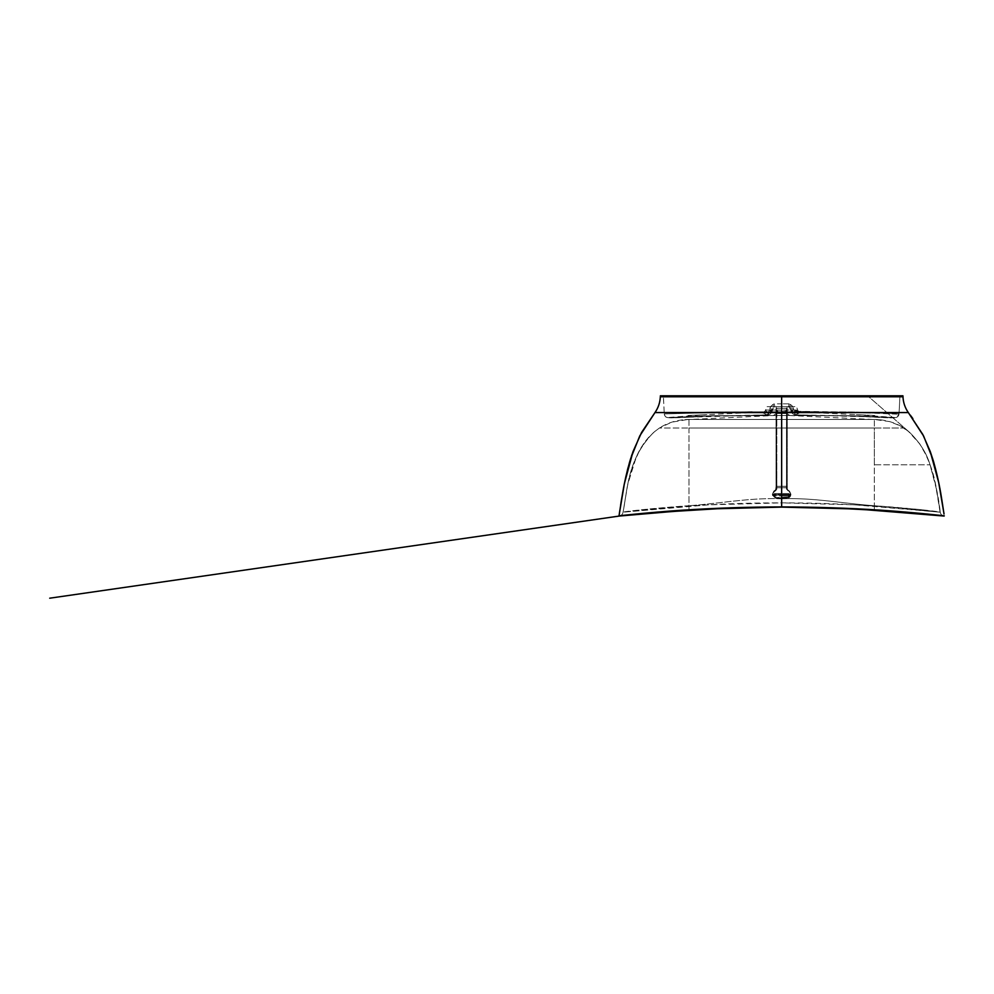 <?xml version="1.0" encoding="UTF-8"?>
<svg xmlns="http://www.w3.org/2000/svg" width="994" height="994" viewBox="0 0 994 994"><rect width="100%" height="100%" fill="white"/><g stroke="black" fill="none" stroke-linecap="round" stroke-linejoin="round"><path stroke-width="0.75" stroke-dasharray="4.97 3.73" d="M773.245 408.012L771.978 410.621A3.939 1.69 0 0 1 771.195 410.944L772.611 406.645L767.691 406.645L796.442 406.645L790.69 406.645L793.436 412.945L797.735 411.007C798.132 410.485 797.71 410.174 796.467 410.05L766.821 410.05C765.579 410.174 765.169 410.497 765.566 411.019L769.865 412.945L772.611 406.645L773.866 406.645L766.859 406.645L781.644 406.645L773.866 406.645L774.811 406.645L772.823 409.106L773.394 407.801M776.637 406.645L777.817 406.645L776.637 406.645M779.569 406.645L781.644 406.645L779.569 406.645M783.719 406.645L781.644 406.645L783.719 406.645M786.664 406.645L785.484 406.645L786.664 406.645M797.735 411.007L793.013 409.988L781.644 410.187L781.644 412.125L800.22 412.274L796.206 414.896L894.488 417.505L856.43 414.672L875.267 415.504L798.716 411.976M894.103 417.405L850.951 415.716L781.644 415.504C770.499 415.517 770.499 415.517 781.644 415.517C770.499 415.517 770.499 415.517 781.644 415.517L789.733 415.517L787.074 413.541L776.227 413.541L776.227 410.907L776.227 413.541L787.074 413.541L776.227 413.541L787.074 413.541L776.227 413.541L787.074 413.541L789.733 415.517L781.644 415.517L781.644 410.187L770.275 409.988L765.566 411.019M772.611 406.645L766.859 406.645L765.43 410.559L768.996 413.119L771.195 410.944A3.939 1.69 180 0 0 771.978 410.621L771.182 411.267L772.388 410.882L769.555 410.013L770.822 406.372L772.736 404.633L774.227 403.837L781.644 403.837L781.644 395.798L660.476 395.798M902.825 395.798L781.644 395.798L781.644 415.504L780.178 415.517L781.644 415.517L781.644 419.456L687.985 419.456L688.966 419.456L688.966 428.016L659.407 428.016L671.633 422.202L687.985 419.456L840.812 419.456L781.644 419.456L781.644 415.517L781.644 502.865L708.772 504.828L623.064 512.208C627.649 487.843 628.084 457.961 653.779 432.278L659.395 428.016C667.869 422.624 677.399 419.766 687.985 419.456L781.644 419.456L781.644 502.865L854.616 504.828L940.237 512.208C938.634 497.149 935.242 481.357 930.049 464.819C926.607 453.214 919.773 442.367 909.522 432.278L903.906 428.016C895.432 422.624 885.902 419.766 875.316 419.456L781.644 419.456L781.644 415.517L789.733 415.517L712.549 415.716L668.763 417.592C667.695 418.176 684.742 417.642 706.411 416.126L767.082 414.896L765.107 411.951L781.644 412.125L764.572 411.976L763.032 412.87L767.082 414.896L669.223 417.766L712.35 415.716L781.644 415.504L781.644 412.125L798.194 411.951L796.206 414.896A2.957 2.286 67.9 0 1 794.305 413.119L797.871 410.572L796.442 406.645L790.69 406.645L792.106 410.944L791.323 410.621A3.939 1.69 180 0 0 792.106 410.944A3.939 1.69 0 0 1 791.323 410.621L790.392 408.733M786.478 487.743L776.823 487.743L776.513 489.731L772.997 493.496L773.084 495.584L774.351 497.224L776.351 497.857L786.95 497.857L788.95 497.224L790.218 495.584L790.305 493.496L786.478 489.036L787.273 486.488L787.633 489.769L786.478 489.036L786.478 487.743L787.273 487.681L787.273 408.82L787.273 486.352L776.028 486.352L776.028 488.824L776.823 488.75L776.823 486.29L776.823 488.75L774.115 491.744C771.543 493.036 773.543 498.516 776.351 497.857L786.95 497.857L776.351 498.305L772.388 494.353L773.792 491.334L776.823 489.036L776.028 488.961L776.823 489.036L776.227 408.298L787.074 408.298L786.478 411.417L778.811 411.628L776.028 410.385L776.028 487.681L787.273 487.681L776.264 487.731L786.478 487.743L786.478 411.417L786.478 487.743M788.751 493.558L789.534 495.186L788.751 495.969C789.77 495.447 789.77 494.925 788.751 494.403L774.55 494.403C773.618 494.925 773.618 495.447 774.55 495.969L773.767 494.341L774.55 493.558L788.751 493.558L789.534 494.329L788.751 495.124L774.55 495.124L774.55 495.969L788.751 495.969L788.751 495.124L774.55 495.124C773.618 494.602 773.618 494.08 774.55 493.558L788.751 493.558C789.77 494.068 789.77 494.59 788.751 495.124L788.751 495.969C789.77 495.447 789.77 494.925 788.751 494.403L788.751 493.558C789.77 494.068 789.77 494.59 788.751 495.124M776.823 488.75L773.792 491.135L772.388 494.353L776.351 498.305L786.95 497.857C789.758 498.516 791.758 493.036 789.186 491.744L787.323 490.191L789.497 491.334L790.913 494.353L786.95 498.305L790.913 494.353L789.497 491.135L786.478 489.036L787.273 488.961L787.273 410.385L784.477 411.628L776.823 411.417L776.823 487.743L776.028 487.681L776.028 486.488L775.668 489.769L773.792 491.135L775.979 489.918L772.997 493.223L773.084 495.31L774.351 496.95L776.351 497.584L788.95 496.95L790.218 495.31L790.305 493.223L787.273 488.824L790.913 494.167L786.95 498.305L776.351 498.305C773.941 498.069 772.611 496.751 772.388 494.353L773.792 491.135L772.388 494.167L776.351 498.118L786.95 498.305C789.36 498.069 790.677 496.751 790.913 494.353L789.186 491.471C791.758 492.751 789.758 498.242 786.95 497.584L776.351 498.118L772.388 494.167L773.804 491.135L776.823 488.75M787.323 489.918L789.497 491.135L790.913 494.167L786.95 498.118L776.351 497.584C773.543 498.242 771.543 492.751 774.115 491.471L775.979 489.918M786.478 488.75L787.273 488.824L787.273 486.352L787.273 488.824L786.478 488.75L786.478 486.29L776.028 486.352L776.028 408.82L776.028 488.961L776.028 486.352L776.823 486.29L787.273 486.352L786.478 486.29L786.478 488.75M776.227 406.645L776.227 409.603L776.227 406.645L787.074 406.645L776.227 406.645M776.227 408.298L776.823 486.29L776.028 486.352L776.227 408.298M786.478 408.248L786.478 486.29L776.823 486.29L776.823 408.248L786.478 408.248L787.273 408.82L787.273 486.352L786.478 486.29L786.478 408.248M787.074 413.541L786.937 411.156M944.3 515.836L882.051 510.369L832.053 507.785L781.644 506.915C815.403 506.928 848.876 508.083 882.051 510.369C914.666 512.494 945.48 515.923 944.3 515.836L944.076 516.06C941.952 515.613 940.672 514.333 940.237 512.208L880.013 506.505C847.807 504.057 815.018 502.84 781.644 502.865C748.022 502.84 714.922 504.082 682.331 506.58L623.064 512.208C622.629 514.333 621.349 515.613 619.225 516.06L620.119 515.948M861.972 395.798L781.644 395.798L899.968 395.798L887.617 395.798L899.968 395.798L899.023 413.889L896.712 414.138L844.229 411.976L794.517 411.28L792.479 406.372L790.565 404.633L789.074 403.837L781.644 403.837L781.644 395.798L701.329 395.798M675.671 395.798L887.654 395.798M769.356 410.41L771.891 411.889L769.356 410.41L768.784 411.28L769.356 410.41M752.172 411.69L664.278 413.889L752.172 411.69M621.138 501.895L619.001 515.836L681.151 510.382L731.186 507.797L781.644 506.915L781.644 395.798L663.333 395.798L664.278 413.889L663.371 395.798M727.521 508.133L781.644 507.114C812.757 507.188 843.645 508.133 874.335 509.947L874.335 505.722C908.764 508.033 941.827 511.786 940.237 512.208C940.672 514.333 941.952 515.613 944.076 516.06L922.73 513.811M834.662 508.083L781.644 507.114L781.644 498.826C812.769 497.447 843.62 503.585 874.335 505.722L920.369 509.611L940.237 512.208L936.721 490.303L930.049 464.819C926.743 453.45 919.91 442.603 909.522 432.278L900.378 425.904L889.63 421.593L874.335 419.456L874.335 428.016L903.906 428.016L874.335 428.016L874.335 464.819L930.098 464.819L874.335 464.819L874.335 505.722L874.335 428.016L781.644 428.016L781.644 494.391L788.751 494.403M626.966 514.954L619.225 516.06C621.349 515.613 622.629 514.333 623.064 512.208C627.748 488.949 627.102 459.563 653.779 432.278L659.395 428.016L781.644 428.016L781.644 494.391L774.55 494.403L774.55 493.558L774.55 494.403C773.618 494.925 773.618 495.447 774.55 495.969L781.644 495.969L781.644 498.826C812.769 497.447 843.62 503.585 874.335 505.722L874.335 509.947L880.858 510.382M774.55 495.124C773.618 494.602 773.618 494.08 774.55 493.558M619.001 515.836C617.684 515.936 649.331 512.419 682.021 510.32C714.897 508.071 748.109 506.928 781.644 506.915L781.644 412.56L654.984 412.56L908.317 412.56L781.644 412.56L781.644 396.78L660.327 396.78L899.968 395.798L899.023 413.889A3.939 3.939 3 0 1 894.538 417.592L842.626 415.616L781.644 415.517L781.644 411.777L854.368 412.05L897.06 413.554L794.517 411.292L795.809 415.057L856.89 416.126C878.559 417.642 895.606 418.176 894.538 417.592L850.752 415.716L781.644 415.504L702.261 416.026L668.763 417.592A3.939 3.939 -3 0 1 664.278 413.889L711.915 411.988L781.644 411.777L708.921 412.05L664.278 413.889A3.939 3.939 177 0 0 668.763 417.592M933.254 460.595L939.429 486.252L942.66 505.014M902.974 396.78L781.644 396.78L902.974 396.78M897.259 395.798L663.333 395.798M631.96 454.618L629.885 461.154M629.252 463.316L628.084 467.553M627.351 470.435L621.461 499.87M669.198 417.405L706.871 414.672L688.034 415.504L764.572 411.976M666.042 395.798L781.644 395.798L781.644 411.777L851.386 411.988L899.023 413.889A3.939 3.939 -177 0 1 894.538 417.592M727.509 508.133L781.644 507.114L835.78 508.133M912.119 512.842L887.344 510.854M903.906 428.016L900.378 425.904M940.1 512.159L935.391 483.73L930.098 464.819L926.408 455.699L919.674 443.771L909.92 432.626L867.638 395.798L909.522 432.278M789.733 415.517L880.274 419.816M788.751 495.969L781.644 495.969L781.644 507.114C750.545 507.188 719.656 508.133 688.966 509.947L688.966 505.722L642.894 509.624L623.064 512.208C621.349 511.798 654.624 508.021 688.966 505.722L688.966 428.016L781.644 428.016L781.644 419.456L781.644 428.016L874.335 428.016L874.335 419.456L688.966 419.456L688.966 509.947L640.521 513.811M870.061 419.456L866.109 419.456L870.061 419.456M861.164 419.456L855.262 419.456L861.164 419.456M848.454 419.456L840.812 419.456L848.454 419.456M624.654 515.439L620.331 515.923M655.009 431.247L648.771 437.211C644.982 441.51 641.751 446.219 639.08 451.351L632.681 466.397L627.313 486.563L623.064 512.208L627.786 484.277L636.16 457.327C639.192 450.245 643.168 443.809 648.076 438.006L653.779 432.278M780.178 415.517L773.568 415.517L780.178 415.517M789.907 407.801L790.479 409.106L788.49 406.645L790.69 406.645M781.644 498.826C750.532 497.447 719.681 503.585 688.966 505.722C719.681 503.585 750.532 497.447 781.644 498.826M774.55 494.403L773.767 495.186L774.55 495.969M768.449 413.057L768.784 411.292L771.344 412.721L768.784 411.28C768.275 414.225 767.703 415.417 767.082 414.896L768.449 413.057M788.565 405.813L789.037 407.043L790.565 404.633L789.074 403.837L788.565 405.813L789.074 403.837L781.644 403.837L781.644 406.645L788.317 406.645L788.565 405.813M767.082 414.896A2.957 2.286 112.1 0 0 768.996 413.119A2.957 2.286 -67.9 0 1 767.082 414.896M774.985 406.645L774.251 407.043L772.736 404.633L774.251 407.043L774.736 405.813L774.985 406.645L781.644 406.645L781.644 403.837L774.227 403.837L774.736 405.813L774.227 403.837L772.736 404.633C771.145 405.577 770.176 406.956 769.841 408.77L772.823 409.106L769.841 408.77L769.555 410.013L772.388 410.882L772.847 408.969M795.809 415.057L796.206 414.896C795.598 415.43 795.026 414.225 794.517 411.28L793.945 410.41L791.41 411.889L790.901 410.87L790.479 409.106L790.913 410.882L793.746 410.013L790.913 410.882L792.119 411.267L791.41 411.889L793.945 410.41L793.461 408.77L790.479 409.106L793.461 408.77C793.125 406.956 792.156 405.577 790.565 404.633L789.174 407.118M795.946 415.107C794.827 415.157 792.255 413.752 791.945 412.721L791.41 411.876L792.119 411.267L791.957 412.721L794.517 411.28L791.957 412.721L792.628 412.137L794.305 413.119A2.957 2.286 -112.1 0 0 796.206 414.896L849.211 415.84L890.202 417.853C896.339 417.989 895.818 417.629 896.886 417.244L899.023 413.889M776.028 488.824L775.668 489.582M787.633 489.582L787.273 488.824M787.074 409.603L787.074 406.645M776.227 413.541L773.32 415.554L683.027 419.816M940.237 512.208L936.025 486.762C933.378 471.442 927.986 457.215 919.86 444.069L908.292 431.247M789.534 494.341L789.534 495.186M773.767 494.341L773.767 495.186M940.249 490.601L933.875 462.707M631.426 456.234L630.78 458.234M630.221 460.048L629.861 461.241M624.667 482.227L623.785 486.712M623.263 489.433L622.008 496.578M620.579 505.412L619.274 514.022M877.951 419.63L875.316 419.456M687.985 419.456L685.351 419.63M930.049 464.819L930.744 466.82M780.663 507.114L729.894 508.046M797.871 410.559L799.3 412.05L798.194 411.951M772.91 408.733L773.233 408.025M664.278 413.889C664.824 415.939 665.57 417.07 666.502 417.294L670.925 417.878L707.455 416.113L767.356 415.107C769.157 414.871 770.487 414.076 771.356 412.721L772.823 409.106M789.037 407.043L788.317 406.645M765.43 410.559L764.001 412.05L765.107 411.951"/><path stroke-width="1.49" d="M944.027 514.022L938.647 482.314L930.235 451.475L922.805 434.49L908.317 412.56L781.644 412.56L781.644 506.915L856.406 508.779L904.95 512.022L943.381 515.724M619.921 515.724L619.001 515.836L624.394 483.569L633.066 451.475L641.577 432.465L654.984 412.56L781.644 412.56L781.644 506.915L731.211 507.797L681.163 510.282L619.921 515.724M660.476 395.798L902.825 395.798M900.092 395.798L781.644 395.798L781.644 396.78L902.974 396.78L902.925 395.798L902.974 396.78C903.248 402.558 905.025 407.813 908.317 412.56L923.588 435.993L932.633 458.569M887.617 395.798L861.972 395.798M701.329 395.798L675.671 395.798M781.644 396.78L660.327 396.78L660.376 395.798L781.644 395.798L781.644 412.56L654.984 412.56C658.276 407.813 660.053 402.558 660.327 396.78L781.644 396.78L781.644 412.56L908.317 412.56C905.025 407.813 903.248 402.558 902.974 396.78L781.644 396.78M899.93 395.798L897.259 395.798M663.333 395.798L660.376 395.798L660.327 396.78C660.053 402.558 658.276 407.813 654.984 412.56L639.726 435.981L630.668 458.569M629.885 461.154L629.252 463.316M628.084 467.553L627.338 470.435M621.461 499.87L621.138 501.895M835.78 508.133L881.852 510.568L944.3 515.836C945.605 515.911 913.759 512.37 881.007 510.195C848.28 508.071 815.167 506.977 781.644 506.915C748.06 506.965 714.711 508.083 681.598 510.245C648.908 512.432 617.895 515.898 619.001 515.836L619.896 515.737M663.371 395.798L666.042 395.798M620.331 515.923L619.225 516.06C618.144 516.085 653.63 512.146 688.966 509.947C719.656 508.133 750.557 507.188 781.644 507.114L781.644 507.114C812.868 507.188 843.769 508.133 874.335 509.947C909.125 512.096 945.456 516.11 944.076 516.06L859.238 509.189M727.509 508.133L656.438 512.457L619.225 516.06L681.325 510.581L727.521 508.133M729.894 508.046L690.109 509.997L619.225 516.06L49.7 598.202L626.717 514.979L705.541 509.052L781.644 507.114L857.772 509.052L942.983 515.923M922.73 513.811L912.119 512.842M887.344 510.854L880.858 510.382M640.521 513.811L624.654 515.439M910.318 415.157L912.865 418.586M943.927 513.339L941.641 498.628C939.653 485.755 936.857 473.082 933.242 460.582L930.235 451.475M633.066 451.475L629.898 461.104C626.866 471.591 624.431 482.227 622.617 493.012L619.349 513.525M942.66 505.014L940.249 490.601M933.875 462.707L933.254 460.595M631.96 454.618L631.426 456.234M630.78 458.234L630.221 460.048M629.861 461.241L624.667 482.227M623.785 486.712L623.263 489.433M622.008 496.578L621.325 500.715M621.287 500.939L620.579 505.412M944.076 516.06L883.244 510.667L834.662 508.083M781.644 507.114L780.663 507.114M619.225 516.06L626.966 514.954"/></g></svg>
